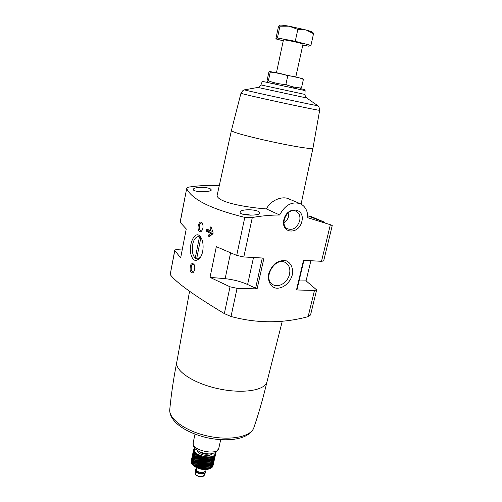 <?xml version="1.0" encoding="UTF-8"?>
<svg xmlns="http://www.w3.org/2000/svg" width="502" height="502" viewBox="0 0 502 502"><rect width="100%" height="100%" fill="white"/><g stroke="black" fill="none" stroke-linecap="round" stroke-linejoin="round"><path stroke-width="0.75" d="M310.882 260.72L306.082 280.863L299.054 280.988M321.512 261.316L323.664 260.896L332.242 225.542L330.366 224.708L321.512 261.316L303.49 260.306L296.5 289.961L314.465 290.451L316.637 289.886L306.082 280.863M206.636 231.397L206.429 230.656L207.012 229.075L210.947 231.014L209.974 227.808L210.325 226.91L211.279 227.35L213.143 232.897L212.973 233.719L209.403 236.618L208.55 236.191L208.506 235.08L210.476 233.336L206.636 231.397L209.001 231.579L212.352 233.474L210.476 233.336M198.234 229.332C198.999 231.974 200.172 232.514 201.754 230.945C203.279 228.354 203.448 225.718 202.25 223.032C200.392 219.725 197.211 225.034 198.234 229.332M317.735 105.64L319.002 107.033L319.68 110.202L313.003 147.908C315.105 152.006 227.87 133.149 231.472 130.282L217.303 194.581C214.787 201.114 240.552 206.918 266.411 208.932L279.652 214.994C270.81 215.019 261.699 215.854 252.318 217.492L244.794 217.385C211.298 209.089 191.921 199.495 186.662 188.589L180.111 222.267L186.255 228.95L180.651 257.852L174.803 250.536L170.203 274.55C175.92 282.331 193.96 295.352 224.331 313.606L231.008 316.498C256.968 323.457 282.67 323.508 308.134 316.649L310.556 314.955L316.637 289.886M210.018 277.374L230.029 286.799L237.069 288.336L257.106 288.888L247.605 284.502C241.054 281.584 233.568 279.633 225.147 278.66L210.018 277.374L216.324 246.664L236.706 255.411L243.821 256.968L263.945 258.097L257.106 288.888M190.729 253.566C192.555 260.839 195.642 262.282 199.978 257.902C203.787 253.177 204.151 242.29 200.863 237.402C195.818 228.994 188.658 242.635 190.729 253.566M190.126 270.271C190.911 273.038 192.084 273.628 193.64 272.04C195.083 269.411 195.165 266.782 193.885 264.159C191.237 262.602 189.982 264.636 190.126 270.271M182.176 249.983L177.664 249.714C175.888 249.626 174.916 249.814 174.746 250.278L170.203 274.55M210.238 188.796C206.316 186.694 193.439 186.932 193.364 189.373C192.398 192.379 211.336 192.341 211.323 189.925L210.238 188.796M258.48 211.474C253.792 209.008 240.351 209.234 240.176 212.082C238.958 215.785 259.873 216.067 259.98 213.043L258.48 211.474M330.366 224.708L307.77 217.724C307.814 211.053 305.398 206.416 300.529 203.825C292.07 201.145 285.111 204.866 279.652 214.994M219.299 185.52C209.742 185.018 199.89 185.495 189.737 186.957C187.855 187.259 186.813 187.704 186.612 188.3M307.732 215.609C308.912 216.632 325.547 222.505 324.963 222.361L310.393 216.249M299.707 203.479L288.713 198.861C282.469 195.717 270.685 200.122 266.411 208.932M231.472 130.282L240.973 93.184C237.791 93.403 322.491 111.714 319.68 110.202M301.884 221.395C305.279 207.571 287.018 205.563 283.837 219.719C280.662 233.781 298.853 235.168 301.884 221.395M292.296 274.889C293.425 268.539 291.122 262.998 286.372 260.858C282.89 260.149 279.325 260.883 275.692 263.048C272.373 265.985 270.026 269.599 268.658 273.91C267.572 280.411 270.057 285.92 274.87 287.891C281.722 289.692 290.043 283.423 292.296 274.889M267.033 381.589L267.008 381.715C265.2 390.393 242.868 394.108 218.27 388.73C193.64 383.465 174.834 370.852 176.779 362.212L176.804 362.08M296.5 289.961L296.964 289.842L303.923 260.331M200.279 257.47L197.38 258.938C195.159 258.737 193.577 256.748 192.649 252.97L192.605 244.537C193.759 239.498 195.717 236.844 198.478 236.58L201.409 238.381M201.961 230.644L200.982 231.071L199.319 228.987L199.3 225.913C199.746 224.017 200.48 223.026 201.515 222.932L202.501 223.503M193.847 271.733L192.937 272.153L191.199 269.938L191.187 266.888C191.582 265.15 192.253 264.228 193.201 264.127L194.148 264.617M289.522 274.174C290.545 268.771 289.19 264.905 285.456 262.577C275.334 256.428 262.42 277.945 272.423 284.276C277.913 288.6 287.815 282.664 289.522 274.174M283.975 222.869C286.366 221.3 287.935 219.023 288.681 216.048L288.838 212.283M299.681 220.855C300.522 216.167 299.261 212.93 295.916 211.147C287.602 207.031 279.087 224.476 287.313 228.717C292.942 230.606 297.065 227.983 299.681 220.855M208.989 230.048L209.001 231.579M212.352 233.474L210.407 235.934M212.578 231.14L210.947 231.014M199.482 236.787L195.247 258.066M196.646 258.837L200.856 237.728M300.284 88.509L301.489 87.975C296.224 87.794 291.022 86.645 285.876 84.531C279.79 84.21 273.96 82.968 268.401 80.803L267.56 81.418L267.064 80.634L268.846 72.194L269.58 71.479L270.227 72.144C276.213 72.401 282.061 73.618 287.772 75.789C293.199 76.047 298.408 77.239 303.396 79.372L302.461 78.544L269.737 71.466M268.401 80.803L270.227 72.144M285.876 84.531L287.772 75.789M301.489 87.975L303.396 79.372M295.829 76.856L302.988 44.226C303.691 43.561 283.065 39.1 283.423 39.997L276.47 72.671M283.253 40.825L275.855 38.892L277.43 37.976L295.258 41.283L310.933 45.425L308.523 46.146L302.806 45.073M275.855 38.892L278.271 27.422L279.413 25.257L279.915 26.211L289.165 26.198C283.712 25.251 280.486 24.918 279.507 25.207M313.028 32.724L313.53 33.728L306.088 29.988L297.83 29.398L289.165 26.198L306.088 29.988C310.016 31.093 312.225 31.896 312.702 32.41L313.035 32.718M310.933 45.425L313.53 33.728M295.258 41.283L297.83 29.398M277.43 37.976L279.915 26.211M214.956 452.748L215.465 453.588L215.057 453.287L215.465 454.743L214.938 454.36L215.289 455.289L214.712 454.862L214.988 455.797L214.373 455.327L214.574 456.274L213.927 455.76L214.047 456.707L213.375 456.142L213.413 457.09L212.729 456.481L212.679 457.422L211.988 456.77L211.857 457.698L211.166 457.008L210.947 457.918L210.269 457.184L209.968 458.075L209.303 457.303L208.92 458.169L208.292 457.36L207.828 458.194L207.232 457.353L206.692 458.157L206.146 457.284L205.538 458.056L205.042 457.153L204.37 457.887L203.937 456.964L203.203 457.655L202.833 456.72L202.049 457.366L201.754 456.418L200.925 457.021L200.706 456.067L199.84 456.625L199.702 455.665L198.805 456.18L198.754 455.226L197.838 455.69L197.87 454.743L196.947 455.17L197.066 454.235L196.144 454.611L196.345 453.695L195.435 454.034L195.717 453.137L194.826 453.438L195.19 452.566L194.324 452.829L194.77 451.988L193.935 452.214L194.456 451.405L193.665 451.605L194.261 450.834L193.521 451.003L194.174 450.269L193.49 450.419L194.205 449.729L193.584 449.855L194.349 449.208L193.797 449.321L194.814 448.368M215.082 452.685L215.283 452.992L214.969 452.741M214.869 452.791C216.883 461.206 189.587 455.301 194.901 448.474M209.968 468.648L209.654 468.793C203.505 470.418 197.964 469.219 193.038 465.197L192.812 464.94M212.967 465.818L215.465 454.743M212.635 466.483L215.289 455.289M212.195 467.086L214.988 455.797M211.643 467.626L212.139 467.324L214.574 456.274M210.991 468.109L211.612 467.776L214.047 456.707M192.542 464.632L195.265 466.923L200.204 468.918L205.638 469.533L209.328 468.906L210.978 468.171L213.413 457.09M209.654 468.793L210.068 468.604M194.324 452.829L191.965 463.923L192.461 464.526L194.826 453.438M193.935 452.214L191.582 463.296L191.984 463.835M193.665 451.605L191.318 462.668L191.62 463.126M193.521 451.003L191.375 462.405M193.49 450.419L191.256 461.671M193.584 449.855L191.262 460.924M205.042 470.387L205.575 471.999C205.111 475.375 194.45 473.066 195.422 469.809L196.577 468.561M205.531 472.15L205.425 472.57C204.446 475.488 195.014 473.449 195.328 470.387L195.403 469.96M215.389 453.921L215.465 453.588M215.421 454.643L215.527 454.178M210.244 468.517L212.679 457.422M209.422 468.805L211.857 457.698M208.506 469.15L211.166 457.008M208.512 469.037L210.947 457.918M207.608 469.339L210.269 457.184M207.533 469.201L209.968 458.075M206.648 469.47L209.303 457.303M206.491 469.301L208.92 458.169M205.638 469.533L208.292 457.36M205.4 469.339L207.828 458.194M204.584 469.533L207.232 457.353M204.27 469.307L206.692 458.157M203.505 469.47L206.146 457.284M203.115 469.207L205.538 458.056M202.4 469.345L205.042 457.153M201.955 469.044L204.37 457.887M201.296 469.163L203.937 456.964M200.787 468.818L203.203 457.655M200.204 468.918L202.833 456.72M199.639 468.523L202.049 457.366M199.125 468.617L201.754 456.418M198.522 468.178L200.925 457.021M198.083 468.259L200.706 456.067M197.443 467.776L199.84 456.625M197.085 467.858L199.702 455.665M196.414 467.331L198.805 456.18M196.144 467.406L198.754 455.226M195.454 466.835L197.838 455.69M195.265 466.923L197.87 454.743M194.569 466.302L196.947 455.17M194.469 466.402L197.066 454.235M193.772 465.737L196.144 454.611M193.063 465.147L195.435 454.034M193.703 449.754L193.797 449.321M186.662 188.589L180.168 222.486M230.029 286.799L224.331 313.606M244.794 217.385L236.706 255.411M314.465 290.451L308.134 316.649M237.069 288.336L231.008 316.498M252.318 217.492L243.821 256.968M305.122 90.605L262.326 81.349L260.921 84.92L304.934 94.432L305.122 90.605C303.12 88.515 307.789 90.398 300.246 88.584M304.934 94.432C305.781 98.536 305.774 96.729 306.678 97.984L257.859 87.43C259.201 86.658 258.448 88.302 260.921 84.92M306.716 98.009L317.653 105.583C323.382 107.441 238.745 89.136 244.725 89.814L257.821 87.436M267.02 381.652C263.33 397.452 258.938 412.807 253.843 427.729C251.05 436.727 230.286 440.976 208.023 436.106C185.74 431.343 168.584 418.9 169.758 409.55C171.282 393.857 173.623 378.056 176.792 362.143M220.698 439.702L218.816 448.217C217.812 456.161 190.829 450.325 193.195 442.676L194.996 434.142M230.562 252.926L225.147 278.66M253.504 257.507L247.605 284.502M262.295 258.003L255.543 288.493M242.679 214.191C244.549 214.053 247.216 214.379 250.674 215.182M196.433 191.218L200.875 191.72M208.832 230.845L206.429 230.656M208.135 229.621L206.661 229.508M210.595 235.237L208.506 235.08M209.993 236.291L208.55 236.191M211.58 227.933L209.974 227.808M206.033 453.733L202.557 452.98M209.033 453.933C205.657 454.536 202.563 453.871 199.74 451.925M209.259 453.933C205.707 454.655 202.469 453.952 199.539 451.831M211.712 453.726C210.1 457.422 197.33 454.655 197.386 450.627M205.211 469.602L204.866 471.202C204.477 474.007 195.598 472.087 196.401 469.37L196.746 467.77M205.004 470.55C208.525 476.21 191.005 472.42 196.546 468.717M205.425 472.57L204.245 475.3C203.366 477.91 194.996 476.103 195.278 473.361L195.328 470.387M313.003 147.908L301.087 204.107M244.631 89.833L242.899 90.58L240.973 93.184M267.008 381.715L282.293 321.205M176.779 362.212L189.574 291.248M253.843 427.729C249.55 439.049 229.188 442.325 207.646 437.851C186.179 433.025 168.986 421.636 169.758 409.55M218.816 448.217C214.875 454.354 216.688 452.013 210.714 453.852C208.179 454.097 204.678 453.519 200.198 452.126L195.611 449.221C193.885 447.721 193.075 445.538 193.195 442.676M250.736 215.182C245.829 214.21 243.1 213.865 242.529 214.147M200.957 191.72L196.301 191.193M284.941 262.326L285.456 262.577M295.465 210.978L295.916 211.147M274.299 82.836L274.092 83.821M293.601 87.015L293.388 87.994M193.038 465.197L192.63 464.733M204.245 475.3L201.421 476.875C200.078 477.113 198.271 476.505 195.993 475.043L195.278 473.361"/></g></svg>
